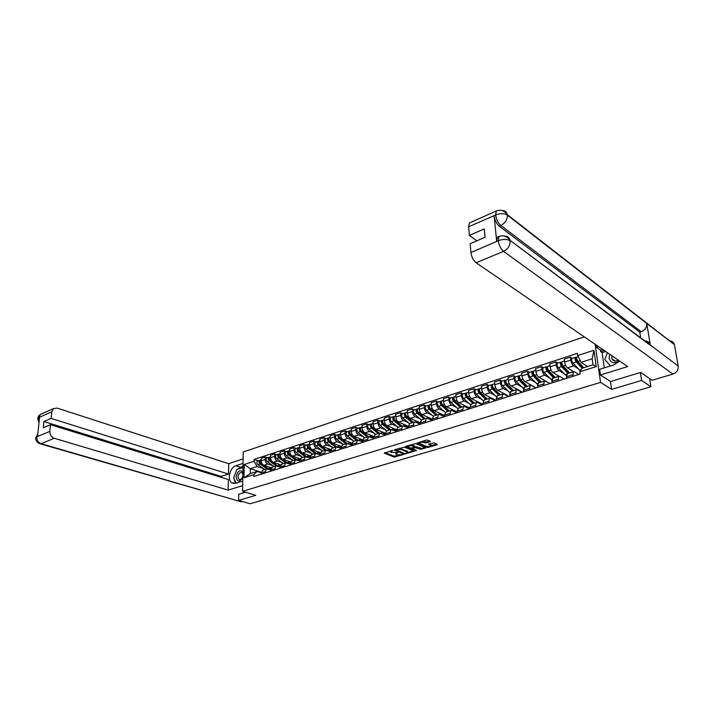<?xml version="1.0" encoding="UTF-8"?>
<svg xmlns="http://www.w3.org/2000/svg" width="714" height="714" viewBox="0 0 714 714"><rect width="100%" height="100%" fill="white"/><g stroke="black" fill="none" stroke-linecap="round" stroke-linejoin="round"><path stroke-width="1.07" d="M392.896 450.418L384.212 453.149L394.164 457.067L403.258 454.613L397.225 454.8L395.851 454.077L398.055 452.489L391.272 452.426L390.71 452.024L392.896 450.418M430.114 441.761L430.328 441.306L427.57 440.11L426.258 440.11L416.985 443.126L426.954 447.375L428.239 447.383L437.102 444.768L437.325 444.313L434.041 442.903L428.927 444.028L428.561 444.367L430.765 445.482C430.31 446.518 428.837 446.812 426.338 446.366L419.457 443.332C419.912 442.278 421.403 441.984 423.911 442.439L426.294 442.903L430.114 441.761L430.078 441.19M600.536 382.383L611.603 389.389L641.618 380.455L650.909 386.756L250.105 503.772L238.601 500.416L255.799 495.302L242.608 491.33L600.536 382.383L595.164 344.282M404.311 447.107L394.244 450.132L404.151 454.113L414.334 451.266L404.311 447.107M405.775 446.268L415.834 443.635L425.812 447.874L420.421 449.302L415.173 447.651L412.353 448.713L416.646 450.534L415.619 450.837L405.597 446.714L405.775 446.268M584.284 336.838L243.233 451.98L242.608 491.33M641.618 380.455L640.351 372.503M650.909 386.756L649.579 378.563M238.708 494.186L238.601 500.416M262.984 470.098L261.119 472.963L261.11 474.23M272.891 465.698L267.848 464.002C266.206 463.225 265.313 461.708 265.171 459.441L261.217 460.726C261.36 462.984 262.252 464.502 263.894 465.269L271.266 467.732M261.217 460.726L261.235 458.317L265.18 457.022L267.384 457.781M265.081 472.98L266.358 469.027L270.552 469.839M265.171 459.441L265.18 457.022M272.4 467.108L270.544 469.99L270.544 471.267M276.818 454.702L274.613 453.934L270.606 455.246L270.597 457.674C270.749 459.95 271.65 461.476 273.284 462.261L280.754 464.805M274.578 469.999L275.836 466.019L280.129 466.885M282.342 462.699L277.3 460.967C275.666 460.182 274.765 458.656 274.613 456.371L274.613 453.934M281.959 464.082L280.129 466.974L280.129 468.259M286.394 451.578L284.199 450.802L280.129 452.132L280.129 454.577C280.29 456.871 281.191 458.406 282.824 459.2L290.402 461.824M284.226 466.974L285.466 462.967L289.857 463.895M291.937 459.646L286.903 457.888C285.27 457.094 284.368 455.55 284.199 453.247L284.199 450.802M291.678 461.003L289.857 463.913L289.866 465.198M296.123 448.41L293.936 447.616L289.795 448.963L289.804 451.426C289.982 453.738 290.884 455.291 292.508 456.094L300.21 458.807M294.034 463.895L295.248 459.87L299.746 460.86M301.683 456.549L296.658 454.764C295.034 453.952 294.123 452.39 293.954 450.079L293.936 447.616M301.549 457.87L299.746 460.798L299.755 462.092M306.011 445.188L303.825 444.376L299.621 445.75L299.648 448.222C299.826 450.552 300.728 452.123 302.361 452.935L310.188 455.755M303.994 460.762L305.19 456.719L309.805 457.781M311.581 453.399L306.574 451.578C304.949 450.766 304.039 449.186 303.852 446.857L303.825 444.376M311.581 454.693L309.796 457.629L309.814 458.932M316.061 441.912L313.883 441.082L309.608 442.484L309.635 444.974C309.831 447.321 310.742 448.901 312.366 449.722L320.336 452.649M314.115 457.585L315.293 453.515L320.015 454.648M321.648 450.204L316.65 448.347C315.026 447.517 314.115 445.929 313.919 443.581L313.883 441.082M321.773 451.462L320.015 454.407L320.033 455.728M326.271 438.583L324.102 437.744L319.756 439.164L319.801 441.671C319.997 444.028 320.916 445.625 322.532 446.464L330.653 449.508M324.415 454.354L325.566 450.266L330.403 451.471M331.876 446.955L326.887 445.063C325.263 444.224 324.352 442.626 324.147 440.252L324.102 437.744M332.135 448.178L330.403 451.141L330.43 452.462M336.651 435.192L334.482 434.344L330.073 435.79L330.127 438.316C330.341 440.69 331.251 442.296 332.867 443.144L341.149 446.321M334.875 451.069L335.999 446.955L340.971 448.249M342.265 443.653L337.294 441.725C335.678 440.877 334.759 439.253 334.545 436.879L334.482 434.344M342.675 444.84L340.962 447.812L340.989 449.151M347.209 431.756L345.049 430.89L340.56 432.354L340.623 434.897C340.846 437.289 341.765 438.914 343.372 439.779L351.832 443.082M345.514 447.732L346.62 443.59L351.707 444.974M352.832 440.288L347.87 438.334C346.263 437.468 345.344 435.835 345.112 433.434L345.049 430.89M353.385 441.448L351.69 444.429L351.734 445.777M357.937 428.257L355.777 427.374L351.217 428.873L351.297 431.426C351.529 433.835 352.448 435.478 354.055 436.352L362.703 439.806M356.331 444.331L357.411 440.172L362.632 441.645M363.578 436.879L358.633 434.888C357.027 434.005 356.107 432.354 355.867 429.944L355.777 427.374M364.274 437.994L362.614 440.993L362.658 442.341M368.843 424.705L366.701 423.804L362.06 425.321L362.15 427.9C362.391 430.328 363.319 431.979 364.925 432.871L373.77 436.477M367.335 440.877L368.388 436.691L373.743 438.262M374.502 433.407L369.575 431.381C367.969 430.48 367.05 428.819 366.8 426.383L366.701 423.804M375.359 434.478L373.717 437.495L373.77 438.86M379.937 421.082L377.804 420.171L373.083 421.715L373.19 424.303C373.44 426.749 374.368 428.427 375.966 429.328L385.033 433.112M378.527 437.361L379.545 433.157L385.051 434.835M385.605 429.873L380.696 427.811C379.107 426.901 378.17 425.223 377.911 422.768L377.804 420.171M386.622 430.908L385.016 433.933L385.078 435.308M391.227 417.404L389.103 416.476L384.293 418.047L384.418 420.653C384.685 423.116 385.614 424.803 387.202 425.722L396.511 429.694M389.915 433.791L390.906 429.551L396.556 431.345M396.904 426.285L392.022 424.178C390.424 423.259 389.496 421.563 389.219 419.091L389.103 416.476M390.995 417.476L390.701 417.574C389.835 418.716 390.031 420.055 391.29 421.617L398.1 427.275L396.511 430.31L396.573 431.693M402.705 413.665L400.59 412.71L395.708 414.307L395.833 416.94C396.118 419.421 397.046 421.126 398.635 422.054L408.194 426.231M401.5 430.149L402.455 425.892L408.265 427.802M408.399 422.634L403.535 420.484C401.946 419.546 401.009 417.842 400.732 415.352L400.59 412.71M409.756 423.581L408.203 426.633L408.283 428.025M414.388 409.854L412.281 408.89L407.31 410.514L407.462 413.165C407.748 415.664 408.685 417.378 410.264 418.324L420.1 422.724M413.29 426.445L414.218 422.17L415.566 422.152L420.189 424.214M420.1 418.922L415.245 416.726C413.674 415.78 412.737 414.049 412.433 411.541L412.281 408.89M421.626 419.814L420.1 422.884L420.189 424.286M426.276 405.98L424.178 404.99L419.118 406.65L419.288 409.318C419.591 411.835 420.528 413.576 422.099 414.531L432.229 419.172M425.294 422.679L426.178 418.377L427.516 418.368L432.211 420.51M431.997 415.137L427.168 412.906C425.598 411.942 424.66 410.193 424.348 407.667L424.178 404.99M433.71 415.985L432.22 419.064L432.309 420.475M438.378 402.036L436.29 401.027L431.14 402.714L431.318 405.4C431.64 407.935 432.577 409.693 434.148 410.666L444.581 415.566M437.503 418.841L438.36 414.513L439.69 414.513L444.349 416.699M444.108 411.291L439.306 409.015C437.744 408.033 436.798 406.266 436.477 403.722L436.29 401.027M446.009 412.094L444.554 415.182L444.652 416.601M450.686 398.019L448.624 396.993L443.376 398.707L443.572 401.42C443.903 403.972 444.849 405.748 446.411 406.739L457.165 411.916M449.945 414.941L450.757 410.586L452.078 410.595L456.71 412.817M456.433 407.373L451.659 405.052C450.106 404.053 449.16 402.277 448.82 399.706L448.624 396.993M458.531 408.122L457.112 411.219L457.219 412.656M463.225 393.932L461.173 392.887L455.835 394.637L456.05 397.359C456.389 399.938 457.344 401.723 458.888 402.732L469.982 408.212M462.61 410.961L463.386 406.587L464.689 406.596L469.285 408.863M468.982 403.383L464.243 401.018C462.69 400.001 461.744 398.207 461.387 395.618L461.173 392.887M471.285 404.079L469.901 407.194L470.017 408.64M475.997 389.773L473.953 388.702L468.518 390.487L468.75 393.227C469.107 395.824 470.062 397.636 471.597 398.653L483.048 404.463M475.506 406.918L476.238 402.509L477.532 402.535L482.102 404.847M481.763 399.331L477.05 396.913C475.506 395.877 474.56 394.066 474.194 391.459L473.953 388.702M484.271 399.965L482.923 403.089L483.057 404.543M489.001 385.533L486.975 384.444L481.441 386.256L481.682 389.023C482.057 391.638 483.012 393.468 484.547 394.503L496.007 400.483M488.644 402.794L489.34 398.358L490.616 398.394L495.141 400.75M494.775 395.19L490.09 392.727C488.563 391.683 487.608 389.844 487.225 387.22L486.975 384.444M497.497 395.77L496.194 398.912L496.337 400.375M502.245 381.214L500.237 380.107L494.597 381.954L494.856 384.739C495.248 387.372 496.203 389.219 497.729 390.272L509.1 396.368M502.031 398.591L502.683 394.128L503.941 394.173L508.43 396.573M508.029 390.986L503.379 388.461C501.862 387.399 500.907 385.542 500.505 382.9L500.237 380.107M510.983 391.504L509.716 394.655L509.867 396.127M515.74 376.813L513.75 375.68L508.002 377.563L508.279 380.375C508.689 383.025 509.653 384.891 511.162 385.971L522.425 392.182M515.669 394.306L516.276 389.826L517.516 389.871L521.97 392.325M521.523 386.693L516.918 384.123C515.41 383.043 514.455 381.169 514.035 378.5L513.75 375.68M524.719 387.149L523.496 390.308L523.657 391.799M529.485 372.333L527.512 371.182L521.657 373.092L521.961 375.921C522.389 378.598 523.344 380.482 524.844 381.579L536.009 387.916M529.565 389.942L530.127 385.435L531.35 385.489L535.768 387.997M535.286 382.329L530.716 379.696C529.217 378.598 528.262 376.697 527.824 374.02L527.512 371.182M538.713 382.713L537.535 385.89L537.704 387.39M543.497 367.764L541.542 366.585L535.58 368.54L535.902 371.387C536.339 374.091 537.303 375.992 538.793 377.108L549.842 383.579L545.451 381.026L538.24 382.865M543.738 385.498L544.246 380.955M549.298 377.876L544.773 375.189C543.292 374.065 542.328 372.155 541.881 369.441L541.542 366.585M552.984 378.188L551.86 381.374L552.038 382.891M557.786 363.105L555.849 361.909L549.762 363.899L550.11 366.773C550.565 369.486 551.538 371.414 553.011 372.547L559.142 376.251M558.187 380.955L558.643 376.394L559.83 376.474L564.149 379.08M563.587 373.333L559.107 370.593C557.634 369.45 556.67 367.514 556.206 364.783L555.849 361.909M567.532 373.583L566.452 376.778L566.648 378.304M572.342 358.357L570.432 357.134L564.23 359.169L564.596 362.06C565.077 364.8 566.041 366.746 567.496 367.897L573.512 371.646M572.914 376.332L573.324 371.744L574.493 371.833L578.759 374.502M578.161 368.71L573.717 365.907C572.262 364.747 571.298 362.792 570.807 360.034L570.432 357.134M263.591 468.652L257.129 466.519L250.355 468.696L250.293 473.578L257.076 471.427L261.119 472.739M261.181 472.222L250.355 468.696L244.188 464.519L254.041 461.298L257.129 466.519M257.076 471.427L253.898 474.623L243.992 477.746L244.188 464.519M577.706 355.563L593.95 350.253L596.244 366.603L579.848 371.771L581.865 368.344L592.995 364.809L592.156 358.812L581.071 362.382L577.706 355.563L577.403 353.314L254.068 459.45L254.041 461.298M253.898 474.623L253.872 476.497L580.152 374.056L579.848 371.771M611.603 389.389L610.452 381.454M581.071 362.382L587.533 366.541M258.102 460.807L254.068 459.45M243.992 477.746L250.293 473.578M592.995 364.809L596.244 366.603M592.156 358.812L593.95 350.253M390.656 450.82L390.692 451.703M395.806 452.872L395.842 453.756M384.882 452.551L394.128 456.201L399.162 455.095M407.623 452.587L413.46 450.864M394.904 449.543L395.743 449.874M395.984 449.766L404.561 453.577L406.498 453.274L407.605 452.257L401.143 449.463L395.984 449.766L395.958 449.222M407.328 451.998L407.025 451.007L407.078 451.873M399.072 448.285L407.025 451.007M424.946 447.464L421.653 448.437L421.706 449.311M414.763 446.884L416.414 446.777L421.653 448.437M412.308 447.964L412.344 448.606L411.184 448.16M407.917 446.812L406.248 446.125M412.308 445.938C409.836 445.491 408.363 445.777 407.908 446.794L410.657 448.071L414.415 447.339L414.602 446.884L412.308 445.938L412.264 445.054L410.684 444.795M407.837 445.652L407.89 446.5M414.718 446.232L414.602 446.884M412.264 445.054L414.557 446.009M422.34 441.288L426.24 442.02L429.632 441.002M419.368 442.18L419.439 443.019M430.729 444.902L430.301 444.295L430.355 445.179M429.364 443.903L430.301 444.295M430.81 445.732L436.62 444.01M417.797 442.653L419.484 443.367M270.606 469.241L268.25 468.723L261.047 463.654C259.807 462.288 259.673 461.065 260.664 459.968L260.985 459.861M270.883 468.339L268.776 466.902M260.806 463.457L259.985 461.342M270.133 469.321L269.66 469.544M266.947 468.839L260.039 463.984C258.798 462.618 258.664 461.387 259.655 460.298L260.36 460.218M264.814 469.517L257.906 464.671C256.665 463.306 256.531 462.083 257.522 460.994L257.843 460.887M280.183 466.206L277.603 465.76L270.401 460.637C269.151 459.263 269.017 458.022 269.999 456.924L270.311 456.826M280.397 465.439L278.157 463.913M270.258 460.521L269.33 458.299M276.256 465.867L269.374 460.967C268.125 459.593 267.991 458.352 268.973 457.263L269.687 457.183M274.114 466.563L267.206 461.672C265.965 460.298 265.831 459.057 266.813 457.969L267.125 457.861M289.92 463.109L287.09 462.752L279.897 457.576C278.647 456.184 278.514 454.934 279.477 453.836L279.799 453.729M290.08 462.485L287.688 460.887M279.129 456.603L278.656 456.433M286.439 462.288L279.058 456.978L278.826 455.202M285.734 462.859L278.853 457.906C277.603 456.514 277.469 455.273 278.442 454.175L279.165 454.104M283.565 463.573L276.657 458.62C275.408 457.228 275.265 455.987 276.238 454.889L276.559 454.782M237.423 469.321L240.547 467.224L235.897 465.724C229.908 467.304 226.9 479.951 231.845 482.842L235.566 483.307L242.778 481.049M235.897 465.724L243.055 463.368M243.126 458.897L228.721 463.681L228.489 474.06L51.105 418.395L51.765 411.799L38.824 417.538L37.735 418.743L38.993 422.715M221.206 477.371L221.233 476.408L228.489 474.06M221.233 476.408L43.902 421.546L43.259 427.838L50.48 424.723L228.373 479.585L228.141 490.116L54.202 438.262L41.144 443.697L241.225 501.799L242.278 501.487M242.706 485.609L228.141 490.116M228.721 463.681L57.138 408.078L53.38 408.649L51.765 411.799M241.225 501.799L40.421 443.867M50.48 424.723L49.819 431.39C49.793 434.755 51.256 437.048 54.202 438.262M43.902 421.546L51.105 418.395M37.788 434.183L36.816 436.7L37.565 436.388L39.538 417.431L38.806 417.761L39.208 420.653M238.708 494.284L245.384 492.16M236.477 470.472L234.085 476.613M233.978 478.442L235.504 483.324M240.547 467.224L243.01 466.429M36.798 436.923C36.762 440.252 38.208 442.51 41.144 443.697L39.368 443.564C36.762 442.252 35.539 440.351 35.727 437.843L36.726 436.825L49.819 431.39M644.439 340.962C647.464 340.89 649.41 342.229 650.284 344.969L678.22 366.139C678.479 369.932 676.693 372.583 672.883 374.1L652.043 380.267L640.654 372.413L610.568 381.526L600.42 375.002L599.617 369.334L613.808 364.899L619.761 361.123M600.42 375.002L627.704 366.568L476.113 262.761C473.311 260.44 471.579 257.022 470.91 252.515L470.133 243.733L485.074 237.289L484.271 228.926L469.393 235.433L468.625 226.793L469.384 222.991L470.642 222.429M605.704 351.502L602.143 352.654L600.661 351.645L600.447 350.11L596.52 347.441L596.172 344.978M596.52 347.441L598.716 346.718M602.143 352.654L604.33 367.862M669.027 340.765C671.803 340.819 673.597 342.095 674.4 344.594L646.741 323.451C646.938 327.307 645.099 330.055 641.234 331.715L500.853 225.499L499.264 226.195C496.525 223.732 494.802 220.269 494.097 215.789L496.685 241.252L497.426 237.209L498.684 236.673M678.22 366.139L674.489 345.014M504.468 236.093C507.493 236.004 509.368 237.432 510.091 240.377L650.374 345.389L646.741 323.451L507.386 215.164C504.28 213.254 500.434 213.156 495.855 214.887L468.625 226.793M469.393 235.433L476.916 240.805M640.726 337.838L639.815 332.18L499.264 226.195M639.815 332.18L641.234 331.715M600.447 350.11L602.634 349.396M604.231 350.494L600.661 351.645M500.585 236.022L499.032 236.521L498.292 240.564L496.685 241.252M672.883 374.1L503.557 251.346C507.984 249.025 510.189 245.536 510.162 240.868C507.02 239.02 503.129 238.949 498.506 240.663L498.292 240.564M242.921 471.892C239.699 469.526 237.423 471.213 236.093 476.952C237.226 481.923 239.476 482.173 242.831 477.702M242.885 473.909L242.082 472.73C239.913 472.124 238.547 473.48 237.958 476.8L238.958 479.264C240.564 479.933 241.867 479.032 242.849 476.568M236.156 483.119L233.648 477.728L236.852 469.509L242.992 467.518M609.711 354.242L609.096 358.205C610.881 363.158 614.308 364.051 619.386 360.873M611.925 355.759L611.898 358.723C613.264 361.293 615.397 361.757 618.306 360.133M610.55 365.916L604.847 359.561L607.409 352.671M299.809 459.994L298.211 460.325M297.078 459.923L289.545 454.461C288.295 453.051 288.153 451.792 289.116 450.695L289.429 450.588M299.925 459.486L297.363 457.808M288.804 453.533L288.295 453.354M296.212 459.316L288.679 453.863L288.465 452.069M295.373 459.807L288.492 454.8C287.233 453.399 287.09 452.14 288.054 451.034L288.795 450.971M293.151 460.53L286.252 455.523C285.002 454.122 284.859 452.863 285.823 451.766L286.144 451.659M309.849 456.817L308.314 457.246M306.565 456.621L299.344 451.293C298.095 449.874 297.943 448.606 298.898 447.499L299.22 447.401M309.93 456.433L307.198 454.675M298.63 450.418L298.095 450.222M306.101 456.273L298.461 450.704L298.256 448.874M300.969 458.058L305.19 456.719L298.273 451.641C297.024 450.222 296.872 448.963 297.827 447.856L298.577 447.794M302.897 457.442L295.998 452.373C294.748 450.962 294.605 449.695 295.56 448.588L295.873 448.49M320.068 453.595L318.489 454.095M320.113 453.328L317.186 451.498M316.356 453.345L309.305 448.08C308.055 446.643 307.904 445.366 308.85 444.26L309.162 444.162M308.627 447.259L308.046 447.044M316.123 453.176L308.403 447.482L308.216 445.634M315.106 453.577L308.216 448.437C306.966 447 306.806 445.723 307.752 444.617L308.519 444.563M312.803 454.309L305.904 449.177C304.655 447.749 304.503 446.473 305.449 445.366L305.762 445.268M330.448 450.32L328.788 450.873M330.475 450.159L327.342 448.267M326.378 450.07L319.435 444.813C318.176 443.358 318.016 442.082 318.953 440.966L319.265 440.868M318.783 444.046L318.176 443.813M326.298 450.007L318.498 444.215L318.328 442.35M325.209 450.373L318.319 445.17C317.07 443.724 316.909 442.439 317.846 441.323L318.614 441.288M322.862 451.123L315.972 445.929C314.722 444.483 314.562 443.207 315.499 442.091L315.811 441.993M340.997 446.991L339.23 447.58M341.015 446.91L337.66 444.983M336.597 446.768L329.716 441.493C328.467 440.029 328.297 438.735 329.225 437.62L329.538 437.512M329.109 440.788L328.467 440.538M336.58 446.777L328.77 440.895L328.61 439.003M335.464 447.125L328.592 441.859C327.333 440.395 327.173 439.101 328.101 437.985L328.886 437.95M333.081 447.883L326.209 442.626C324.95 441.163 324.79 439.878 325.718 438.762L326.03 438.664M340.507 447.142L340.962 447.348M347.914 443.492L349.771 442.903L351.734 443.599L349.824 444.233M347.022 443.439L340.176 438.11C338.918 436.638 338.748 435.335 339.668 434.21L339.98 434.112M349.771 442.903L348.146 441.645M339.614 437.477L338.927 437.209M346.968 443.448L339.204 437.521L339.061 435.611M345.897 443.822L339.034 438.485C337.776 437.004 337.606 435.71 338.525 434.585L339.328 434.549M343.479 444.59L336.606 439.271C335.348 437.789 335.178 436.495 336.107 435.379L336.41 435.272M350.86 443.903L351.69 444.233M362.409 440.235L360.57 440.824M362.641 440.19L358.812 438.253M357.643 440.065L350.815 434.683C349.557 433.184 349.378 431.872 350.288 430.747L350.592 430.649M350.306 434.121L349.574 433.835M357.562 440.092L349.806 434.085L349.69 432.157M356.5 440.458L349.646 435.058C348.387 433.568 348.209 432.256 349.119 431.131L349.949 431.086M354.037 441.234L347.183 435.852C345.924 434.362 345.746 433.059 346.656 431.934L346.968 431.836M361.373 440.556L362.614 441.082M373.743 436.682L371.271 436.093L369.656 434.799M368.451 436.656L361.623 431.194C360.365 429.676 360.186 428.355 361.079 427.231L361.382 427.133M361.177 430.721L360.409 430.399M363.721 438.173L368.388 436.691L360.597 430.596L360.499 428.65M367.282 437.039L360.436 431.577C359.178 430.069 358.999 428.748 359.892 427.615L360.748 427.57M364.774 437.834L357.928 432.381C356.67 430.881 356.491 429.56 357.393 428.436L357.696 428.338M372.074 437.209L373.734 437.887M373.708 437.227L372.967 436.897M384.989 433.086L382.293 432.604L380.687 431.292M379.446 433.184L372.619 427.641C371.36 426.115 371.173 424.785 372.056 423.652L372.36 423.554M372.253 427.258L371.432 426.918M379.321 433.228L371.566 427.052L371.485 425.089M378.241 433.568L371.414 428.034C370.155 426.508 369.968 425.178 370.852 424.045L371.726 423.991M375.698 434.371L368.861 428.855C367.603 427.329 367.415 426.008 368.308 424.875L368.611 424.776M382.945 433.746L385.042 434.656M385.016 433.969L383.855 433.46M396.181 429.551L393.512 429.06L391.897 427.722M390.62 429.649L383.802 424.036C382.543 422.492 382.347 421.144 383.222 420.01L383.516 419.912M383.525 423.759L382.668 423.393M390.46 429.694L382.722 423.438L382.659 421.465M389.389 430.033L382.57 424.428C381.312 422.884 381.124 421.546 381.999 420.412L382.891 420.35M386.801 430.854L379.982 425.267C378.723 423.723 378.536 422.393 379.411 421.26L379.705 421.162M396.529 430.676L394.922 429.962M407.756 427.588L408.247 427.436M407.569 425.963L404.909 425.446L403.303 424.098M401.982 426.044L395.181 420.359C393.923 418.797 393.717 417.449 394.583 416.316L394.878 416.217M395.012 420.207L394.128 419.823M401.795 426.106L394.066 419.77L394.03 417.788M400.732 426.436L393.932 420.76C392.673 419.207 392.468 417.851 393.334 416.717L394.253 416.655M408.238 427.338L406.186 426.41M419.484 423.902L419.725 422.554M419.154 422.304L416.512 421.769L414.905 420.403M413.531 422.385L406.748 416.628C405.49 415.048 405.284 413.683 406.132 412.54L406.427 412.451M408.265 416.137L406.748 416.628L405.811 416.2M413.317 422.447L405.614 416.03L405.597 414.049M412.264 422.786L405.481 417.038C404.222 415.459 404.017 414.102 404.865 412.96L405.82 412.888M409.586 423.634L402.794 417.904C401.536 416.324 401.339 414.968 402.187 413.834L402.482 413.736M419.805 423.804L417.628 422.795M429.275 419.127L431.434 420.144L431.345 418.77M430.944 418.582L428.32 418.029L426.713 416.646M425.294 418.654L418.529 412.826C417.271 411.228 417.056 409.854 417.895 408.711L418.181 408.613M418.734 412.995L417.699 412.522M425.044 418.734L417.36 412.237L417.369 410.238M424 419.064L417.235 413.236C415.976 411.648 415.762 410.273 416.601 409.131L417.574 409.051M421.278 419.93L414.504 414.12C413.245 412.531 413.04 411.166 413.87 410.023L414.165 409.925M417.387 409.72L417.351 409.131M443.26 416.182L443.162 414.905M442.939 414.798L440.333 414.227L438.726 412.817M437.254 414.861L430.515 408.952C429.257 407.337 429.043 405.954 429.855 404.811L430.14 404.713M430.935 409.327L429.801 408.792M436.977 414.95L429.319 408.363L429.355 406.373M435.942 415.28L429.194 409.381C427.945 407.765 427.722 406.382 428.543 405.24L429.551 405.15M438.36 414.513L433.184 416.155L426.419 410.273C425.16 408.667 424.946 407.292 425.767 406.141L426.053 406.052M429.346 406.168L429.284 405.24M455.273 412.13L455.184 410.961M455.148 410.943L452.56 410.354L450.962 408.926M449.436 411.005L442.716 405.017C441.457 403.383 441.234 401.991 442.037 400.84L442.323 400.75M449.115 411.103L441.484 404.427L441.547 402.419M443.367 405.597L442.127 404.999M448.097 411.434L441.377 405.445C440.119 403.821 439.895 402.428 440.699 401.277L441.734 401.188M445.322 412.371L438.548 406.364C437.289 404.731 437.066 403.348 437.878 402.196L438.155 402.107M441.011 402.589L441.43 401.277M467.5 407.989L467.429 407.096M467.572 407.025L465.001 406.418L463.404 404.963M461.833 407.078L455.13 401.009C453.881 399.358 453.649 397.948 454.434 396.797L454.711 396.707M461.476 407.185L453.872 400.42L453.961 398.385M456.032 401.821L454.684 401.152M460.468 407.507L453.765 401.447C452.515 399.795 452.283 398.394 453.069 397.243L454.131 397.145M457.719 408.533L450.891 402.375C449.633 400.732 449.401 399.331 450.195 398.18L450.48 398.091M453.399 398.564L453.801 397.252M479.942 403.758L479.897 403.187M480.219 403.026L477.675 402.401L476.077 400.929M474.444 403.08L467.777 396.922C466.528 395.253 466.287 393.842 467.054 392.682L467.331 392.593M474.06 403.205L466.483 396.341L466.144 394.306L466.599 394.28M468.928 397.984L467.465 397.243M473.061 403.517L466.394 397.368C465.135 395.699 464.894 394.289 465.671 393.137L466.76 393.03M470.356 404.651L463.457 398.323C462.199 396.654 461.967 395.244 462.743 394.092L463.02 394.003M466.001 394.467L466.394 393.146M493.097 398.965L492.124 399.18M490.705 398.439L488.992 396.823M487.296 399.01L480.656 392.762C479.406 391.076 479.156 389.648 479.915 388.496L480.183 388.407M486.868 399.144L479.326 392.182L478.969 390.139L479.469 390.094M482.075 394.101L480.495 393.28M483.253 400.715L476.256 394.19C475.006 392.504 474.756 391.085 475.515 389.924L475.792 389.835M485.886 399.456L479.246 393.227C477.987 391.531 477.746 390.112 478.496 388.952L479.621 388.835M478.835 390.299L479.21 388.969M506.208 394.824L505.574 395.047M500.38 394.86L493.776 388.532C492.526 386.818 492.267 385.382 493.008 384.221L493.276 384.141M503.575 394.021L502.129 392.638M499.916 395.012L492.41 387.952L492.044 385.89L492.58 385.837M495.48 390.165L493.767 389.246M496.4 396.734L489.286 389.978C488.037 388.273 487.787 386.845 488.528 385.685L488.795 385.596M498.943 395.315L492.33 388.996C491.08 387.291 490.83 385.855 491.562 384.694L492.722 384.569M491.91 386.051L492.267 384.721M513.714 390.638L507.136 384.221C505.887 382.49 505.619 381.044 506.342 379.875L506.61 379.794M516.838 389.666L515.517 388.371M513.196 390.799L505.735 383.641L505.36 381.562L505.931 381.49M509.144 386.176L507.297 385.158M509.832 392.691L502.567 385.694C501.317 383.971 501.058 382.526 501.781 381.365L502.049 381.276M512.241 391.102L505.664 384.694C504.414 382.963 504.155 381.517 504.878 380.357L506.065 380.223M505.226 381.722L505.574 380.383M527.289 386.328L520.747 379.821C519.506 378.072 519.23 376.617 519.926 375.448L520.194 375.359M530.431 385.301L529.163 384.034M526.736 386.506L519.31 379.25L518.917 377.153L519.542 377.072M523.076 382.133L521.086 381.008M523.532 388.586L516.097 381.33C514.848 379.58 514.58 378.125 515.285 376.965L515.544 376.876M525.799 386.801L519.256 380.303C518.007 378.554 517.739 377.099 518.435 375.93L519.658 375.796M518.792 377.313L519.123 375.966M541.123 381.945L534.625 375.341C533.376 373.574 533.099 372.101 533.777 370.932L534.036 370.852M544.336 380.901L543.059 379.607M540.525 382.133L533.144 374.77L532.742 372.654L533.412 372.565M537.285 378.045L535.143 376.805M537.526 384.4L529.877 376.876C528.637 375.109 528.36 373.645 529.047 372.476L529.297 372.396M539.606 382.427L533.099 375.841C531.859 374.065 531.573 372.601 532.251 371.432L533.519 371.28M532.617 372.824L532.93 371.467M555.224 377.483L548.763 370.78C547.522 368.986 547.236 367.505 547.888 366.336L548.138 366.246M558.518 376.439L557.223 375.091M554.573 377.679L547.245 370.209L546.826 368.076L547.54 367.969M551.779 373.913L549.494 372.538M551.806 380.116L543.925 372.342C542.685 370.557 542.399 369.076 543.068 367.906L543.318 367.826M553.671 377.974L547.21 371.28C545.969 369.486 545.674 368.005 546.335 366.835L547.638 366.675M546.71 368.245L547.004 366.88M569.594 372.922L563.176 366.13C561.945 364.31 561.641 362.81 562.275 361.641L562.525 361.561M572.949 371.86L571.664 370.495M568.897 373.145L561.623 365.559L561.186 363.408L561.954 363.292M566.577 369.727L564.122 368.21M566.389 375.716L558.25 367.719C557.009 365.907 556.715 364.417 557.357 363.248L557.607 363.167M568.014 373.422L561.597 366.639C560.356 364.827 560.062 363.328 560.695 362.159L562.034 361.989M561.07 363.578L561.347 362.212M583.749 367.746L577.876 361.382C576.644 359.544 576.332 358.035 576.948 356.857L577.189 356.777M587.176 366.657L586.39 365.809M582.919 368.013L576.278 360.82L575.832 358.651L576.644 358.517M581.678 365.506L579.054 363.819M580.375 370.887L572.851 363.007C571.619 361.168 571.307 359.669 571.932 358.49L572.173 358.419M582.142 368.254L576.26 361.9C575.029 360.07 574.716 358.562 575.332 357.384L576.707 357.205M575.716 358.812L575.975 357.446M556.206 364.783L550.11 366.773M541.881 369.441L535.902 371.387M527.824 374.02L521.961 375.921M514.035 378.5L508.279 380.375M500.505 382.9L494.856 384.739M487.225 387.22L481.682 389.023M474.194 391.459L468.75 393.227M461.387 395.618L456.05 397.359M448.82 399.706L443.572 401.42M436.477 403.722L431.318 405.4M424.348 407.667L419.288 409.318M412.433 411.541L407.462 413.165M400.732 415.352L395.833 416.94M389.219 419.091L384.418 420.653M377.911 422.768L373.19 424.303M366.8 426.383L362.15 427.9M355.867 429.944L351.297 431.426M345.112 433.434L340.623 434.897M334.545 436.879L330.127 438.316M324.147 440.252L319.801 441.671M313.919 443.581L309.635 444.974M303.852 446.857L299.648 448.222M293.954 450.079L289.804 451.426M284.199 453.247L280.129 454.577M274.613 456.371L270.597 457.674M570.807 360.034L564.596 362.06M573.717 365.907L567.496 367.897M559.107 370.593L553.011 372.547M558 379.437L551.86 381.374M544.773 375.189L538.793 377.108M543.559 383.989L537.535 385.89M530.716 379.696L524.844 381.579M529.404 388.452L523.496 390.308M516.918 384.123L511.162 385.971M515.517 392.825L509.716 394.655M503.379 388.461L497.729 390.272M501.888 397.118L496.194 398.912M490.09 392.727L484.547 394.503M488.51 401.33L482.923 403.089M477.05 396.913L471.597 398.653M475.381 405.463L469.901 407.194M464.243 401.018L458.888 402.732M462.494 409.524L457.112 411.219M451.659 405.052L446.411 406.739M449.838 413.513L444.554 415.182M439.306 409.015L434.148 410.666M437.414 417.431L432.22 419.064M427.168 412.906L422.099 414.531M425.205 421.278L420.1 422.884M415.245 416.726L410.264 418.324M413.21 425.053L408.203 426.633M403.535 420.484L398.635 422.054M401.429 428.766L396.511 430.31M392.022 424.178L387.202 425.722M389.853 432.407L385.016 433.933M380.696 427.811L375.966 429.328M378.474 435.995L373.717 437.495M369.575 431.381L364.925 432.871M367.291 439.521L362.614 440.993M358.633 434.888L354.055 436.352M356.286 442.983L351.69 444.429M347.87 438.334L343.372 439.779M345.478 446.393L340.962 447.812M337.294 441.725L332.867 443.144M334.848 449.74L330.403 451.141M326.887 445.063L322.532 446.464M324.388 453.033L320.015 454.407M316.65 448.347L312.366 449.722M314.098 456.273L309.796 457.629M306.574 451.578L302.361 452.935M303.977 459.459L299.746 460.798M296.658 454.764L292.508 456.094M294.025 462.601L289.857 463.913M286.903 457.888L282.824 459.2M284.226 465.689L280.129 466.974M277.3 460.967L273.284 462.261M274.578 468.723L270.544 469.99M267.848 464.002L263.894 465.269M265.09 471.713L261.119 472.963M572.717 374.805L566.452 376.778M649.713 379.411L650.481 379.188M391.763 450.489L391.79 451.025M396.913 452.551L396.939 453.087M395.377 456.21L395.422 457.067M394.128 456.201L394.164 457.067M413.95 451.061L413.986 451.587M405.382 453.595L405.418 454.122M404.115 453.39L404.151 454.113M401.098 448.588L401.143 449.463M397.011 448.91L397.038 449.445M425.41 447.66L425.446 448.205M420.368 448.428L420.421 449.302M416.414 446.777L416.458 447.66M415.129 446.777L415.173 447.651M412.674 447.856L412.701 448.392M415.575 450.097L415.619 450.837M426.24 442.02L426.294 442.903M424.937 442.011L424.991 442.894M423.857 441.547L423.911 442.439M437.066 444.197L437.102 444.768M428.195 446.625L428.239 447.383M426.901 446.527L426.954 447.375M268.25 468.723L270.392 468.045M261.047 463.654L261.886 463.386M257.906 464.671L260.039 463.984M277.603 465.76L279.781 465.073M270.401 460.637L271.275 460.36M267.206 461.672L269.374 460.967M287.09 462.752L289.304 462.056M279.897 457.576L280.816 457.281M276.657 458.62L278.853 457.906M42.09 413.683L40.457 414.415L38.824 417.538M494.097 215.789L495.837 214.887M470.91 252.515L498.488 240.663M498.327 240.868C499.05 245.446 500.791 248.936 503.557 251.346L476.113 262.761M502.013 210.541C504.878 210.496 506.645 211.862 507.315 214.655L507.386 215.164C507.377 219.716 505.2 223.161 500.853 225.499C498.149 223.134 496.426 219.662 495.686 215.084M497.819 210.452L496.328 210.969L495.659 214.789M296.738 459.7L298.988 458.986M289.545 454.461L290.509 454.149M286.252 455.523L288.492 454.8M306.538 456.603L308.814 455.88M299.344 451.293L300.353 450.971M295.998 452.373L298.273 451.641M316.605 453.408L318.81 452.712M309.305 448.08L310.358 447.74M305.904 449.177L308.216 448.437M326.869 450.159L328.958 449.499M319.435 444.813L320.524 444.456M315.972 445.929L318.319 445.17M337.303 446.857L339.284 446.232M329.716 441.493L330.859 441.118M326.209 442.626L328.592 441.859M340.176 438.11L341.372 437.727M336.606 439.271L339.034 438.485M358.696 440.083L360.427 439.529M350.815 434.683L352.056 434.282M347.183 435.852L349.646 435.058M369.665 436.611L371.271 436.093M361.623 431.194L362.917 430.774M357.928 432.381L360.436 431.577M380.812 433.077L382.293 432.604M372.619 427.641L373.966 427.204M368.861 428.855L371.414 428.034M392.164 429.48L393.512 429.06M383.802 424.036L385.203 423.581M379.982 425.267L382.57 424.428M403.705 425.83L404.909 425.446M395.181 420.359L396.636 419.886M391.29 421.617L393.932 420.76M415.459 422.108L416.512 421.769M402.794 417.904L405.481 417.038M427.409 418.324L428.32 418.029M418.529 412.826L420.109 412.308M416.905 410.425L417.378 410.273M414.504 414.12L417.235 413.236M439.574 414.468L440.333 414.227M430.515 408.952L432.157 408.426M428.855 406.543L429.355 406.382M426.419 410.273L429.194 409.381M451.962 410.541L452.56 410.354M442.716 405.017L444.42 404.463M438.548 406.364L441.377 405.445M455.13 401.009L456.906 400.438M450.891 402.375L453.765 401.447M467.777 396.922L469.616 396.332M463.457 398.323L466.394 397.368M480.656 392.762L482.566 392.147M476.256 394.19L479.246 393.227M493.776 388.532L495.757 387.889M489.286 389.978L492.33 388.996M507.136 384.221L509.198 383.552M509.43 392.343L510.046 392.156M502.567 385.694L505.664 384.694M520.747 379.821L522.889 379.134M522.925 388.077L523.799 387.8M516.097 381.33L519.256 380.303M534.625 375.341L536.839 374.627M536.669 383.721L537.812 383.356M529.877 376.876L533.099 375.841M548.763 370.78L551.065 370.039M550.673 379.286L552.109 378.831M543.925 372.342L547.21 371.28M563.176 366.13L565.568 365.354M564.952 374.77L566.675 374.216M558.25 367.719L561.597 366.639M577.876 361.382L580.205 360.632M579.5 370.155L581.098 369.656M572.851 363.007L576.26 361.9M573.324 371.744L567.077 373.725M266.358 469.027L262.395 470.285M275.836 466.019L271.811 467.295M285.466 462.967L281.378 464.27M295.248 459.87L291.098 461.19M315.293 453.515L311.001 454.88M325.566 450.266L321.202 451.65M335.999 446.955L331.564 448.356M346.62 443.59L342.104 445.018M357.411 440.172L352.823 441.627M379.545 433.157L374.805 434.656M390.906 429.551L386.078 431.086M402.455 425.892L397.546 427.454M414.218 422.17L409.211 423.75M426.178 418.377L421.09 419.984M450.757 410.586L445.482 412.255M463.386 406.587L458.013 408.283M476.238 402.509L470.776 404.24M489.34 398.358L483.771 400.126M502.683 394.128L497.006 395.931M516.276 389.826L510.492 391.656M530.127 385.435L524.237 387.3M558.643 376.394L552.52 378.34M650.659 379.312L649.749 379.58M395.708 449.293L395.743 449.909M407.56 451.382L407.605 452.257M414.718 446.125L414.763 447.009M430.712 444.599L430.765 445.482M260.664 459.968L261.226 459.789M257.522 460.994L259.655 460.298M269.999 456.924L270.597 456.728M266.813 457.969L268.973 457.263M279.477 453.836L280.129 453.622M276.238 454.889L278.442 454.175M234.121 483.539L231.845 482.842M37.735 418.672C37.842 416.994 38.743 415.575 40.457 414.415L53.38 408.649M35.727 437.771L37.815 433.96M674.4 344.594L507.315 214.655C504.182 210.523 500.523 209.291 496.328 210.969L469.384 222.991M650.284 344.969L510.091 240.377C506.976 236.191 503.299 234.906 499.032 236.521L497.426 237.209M239.859 479.549L238.958 479.264M615.414 361.114L611.898 358.723M289.116 450.695L289.804 450.472M285.823 451.766L288.054 451.034M298.898 447.499L299.639 447.267M295.56 448.588L297.827 447.856M308.85 444.26L309.626 444.01M305.449 445.366L307.752 444.617M318.953 440.966L319.783 440.699M315.499 442.091L317.846 441.323M329.225 437.62L330.1 437.334M325.718 438.762L328.101 437.985M339.668 434.21L340.596 433.907M336.107 435.379L338.525 434.585M350.288 430.747L351.261 430.435M346.656 431.934L349.119 431.131M371.512 437.352L373.243 436.807M361.079 427.231L362.114 426.892M357.393 428.436L359.892 427.615M382.659 433.835L384.257 433.336M372.056 423.652L373.145 423.295M368.308 424.875L370.852 424.045M393.994 430.256L395.458 429.801M383.222 420.01L384.373 419.636M379.411 421.26L381.999 420.412M405.534 426.615L406.855 426.204M394.583 416.316L395.788 415.914M390.701 417.574L393.334 416.717M417.271 422.911L418.44 422.545M406.132 412.54L407.399 412.13M402.187 413.834L404.865 412.96M429.212 419.145L430.239 418.823M417.895 408.711L419.225 408.274M413.87 410.023L416.601 409.131M441.377 415.307L442.234 415.03M429.855 404.811L431.247 404.356M425.767 406.141L428.543 405.24M453.747 411.398L454.452 411.175M442.037 400.84L443.501 400.367M437.878 402.196L440.699 401.277M466.349 407.417L466.885 407.257M454.434 396.797L455.96 396.297M450.195 398.18L453.069 397.243M467.054 392.682L468.661 392.164M462.743 394.092L465.671 393.137M479.915 388.496L481.584 387.943M475.515 389.924L478.496 388.952M493.008 384.221L494.757 383.65M488.528 385.685L491.562 384.694M506.342 379.875L508.172 379.277M501.781 381.365L504.878 380.357M519.926 375.448L521.845 374.823M515.285 376.965L518.435 375.93M533.777 370.932L535.777 370.28M529.047 372.476L532.251 371.432M547.888 366.336L549.976 365.648M543.068 367.906L546.335 366.835M562.275 361.641L564.453 360.936M557.357 363.248L560.695 362.159M576.948 356.857L578.153 356.464M571.932 358.49L575.332 357.384"/></g></svg>
